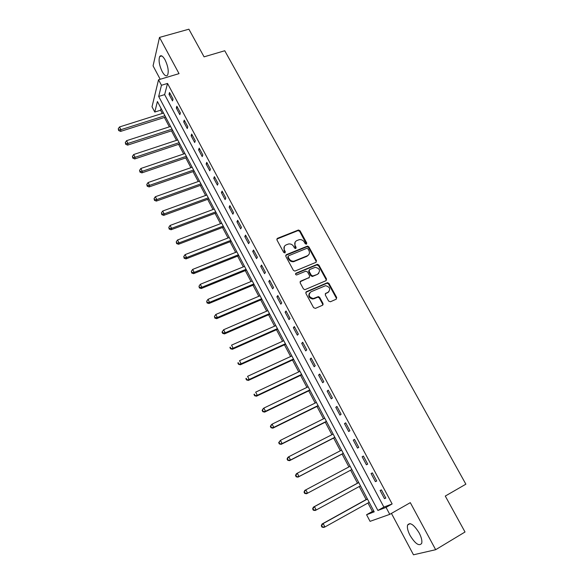 <?xml version="1.0" encoding="UTF-8"?>
<svg xmlns="http://www.w3.org/2000/svg" width="584" height="584" viewBox="0 0 584 584"><rect width="100%" height="100%" fill="white"/><g stroke="black" fill="none" stroke-linecap="round" stroke-linejoin="round"><path stroke-width="0.88" d="M306.432 244.185L306.782 243.046L300.037 230.76L298.439 230.008L277.473 238.323L276.94 239.958L283.685 252.419L284.948 252.916L285.32 251.762L284.444 250.142C283.437 247.769 283.999 246.017 286.138 244.886L288.569 243.981C290.722 243.711 292.409 244.521 293.621 246.426L294.497 248.039L295.752 248.528L296.11 247.382L295.234 245.776C294.226 243.418 294.774 241.681 296.884 240.557L299.271 239.666C301.41 239.389 303.089 240.199 304.308 242.097L305.184 243.696L306.432 244.185M306.498 244.156L299.65 231.337L298.052 230.585L276.809 239.075M285.058 252.865L284.079 250.697L284.444 250.142M295.832 248.485L294.854 246.331L295.234 245.776M419.159 532.922C413.895 524.556 410.041 521.935 407.596 525.045C406.953 527.52 407.785 531.002 410.077 535.477C415.282 543.843 419.151 546.478 421.677 543.383C422.312 540.901 421.466 537.411 419.159 532.922M165.082 59.889C162.783 55.918 160.972 54.808 159.658 56.56C158.417 60.327 159.264 65.35 162.206 71.65C164.505 75.65 166.323 76.767 167.659 74.993C168.893 71.263 168.039 66.226 165.082 59.889M328.617 301.059L330.427 301.76L336.209 299.205L336.698 297.504L328.974 283.444L327.536 282.656L306.396 291.701L305.877 293.409L313.601 307.68L315.426 308.374L322.521 305.242L323.018 303.527L319.711 297.446L318.302 296.65L313.287 298.541C308.848 297.176 308.053 294.942 310.885 291.839L325.551 285.685C330.011 286.963 330.843 289.175 328.069 292.314L325.799 293.299L325.303 295L328.617 301.059M386.046 507.386L389.754 514.358L370.059 521.344L366.584 514.73L374.22 511.854L157.417 101.507L154.789 112.048L152.015 106.77L158.534 79.774L161.461 85.271L158.68 96.44L377.899 510.46L386.046 507.386L392.141 503.948L167.535 83.439L161.461 85.271M158.534 79.774L179.032 73.635L159.505 37.413L188.895 29.2L204.079 56.845L224.752 50.75L465.871 484.187L445.278 496.064L465.017 532.002L435.664 549.705L410.304 502.656L389.754 514.358M315.973 262.333L316.47 260.683L308.907 246.908L307.359 246.149L286.335 254.682L285.81 256.339L293.372 270.319L294.876 271.1L315.973 262.333M318.886 265.085L326.529 278.999L326.04 280.67L304.877 289.693L303.432 288.897L300.154 282.846L300.68 281.152L309.162 277.553L309.666 275.874L307.505 271.903L305.702 271.202L296.636 274.976C295.438 274.655 295.212 274.078 295.964 273.246L317.397 264.311L318.886 265.085L318.47 265.618L326.106 279.517L326.529 278.999M391.433 513.402L413.479 554.8L435.664 549.705M159.505 37.413L153.066 65.868L160.206 79.271M167.535 83.439L164.637 94.615L383.878 507.087L392.141 503.948M169.024 94.345L172.521 100.908L173.032 99.076L169.521 92.491L169.024 94.345L170.302 93.951M176.324 108.047L179.85 114.668L180.39 112.873L176.85 106.237L176.324 108.047L177.602 107.646M183.69 121.866L187.245 128.538L187.807 126.779L184.237 120.092L183.69 121.866L184.967 121.457M191.107 135.795L194.691 142.518L195.282 140.802L191.683 134.057L191.107 135.795L192.384 135.371M198.589 149.833L202.203 156.614L202.823 154.942L199.195 148.139L198.589 149.833L199.867 149.402M206.137 163.994L209.78 170.827L210.422 169.192L206.765 162.337L206.137 163.994L207.415 163.549M213.737 178.266L217.416 185.157L218.088 183.566L214.401 176.653L213.737 178.266L215.022 177.806M221.409 192.654L225.11 199.604L225.818 198.056L222.095 191.085L221.409 192.654L222.686 192.187M229.14 207.159L232.87 214.167L233.607 212.664L229.862 205.634L229.14 207.159L230.417 206.685M236.936 221.789L240.696 228.855L241.462 227.395L237.681 220.307L236.936 221.789L238.214 221.299M244.791 236.542L248.587 243.667L249.383 242.251L245.572 235.104L244.791 236.542L246.076 236.038M252.719 251.412L256.544 258.595L257.376 257.23L253.529 250.025L252.719 251.412L253.996 250.901M260.712 266.413L264.574 273.655L265.428 272.341L261.559 265.07L260.712 266.413L261.99 265.888M268.771 281.539L272.662 288.846L273.553 287.576L269.647 280.247L268.771 281.539L270.049 281.006M276.896 296.789L280.824 304.162L281.751 302.943L277.809 295.548L276.896 296.789L278.181 296.249M285.094 312.177L289.058 319.609L290.014 318.441L286.036 310.98L285.094 312.177L286.379 311.615M293.365 327.69L297.358 335.187L298.351 334.07L294.343 326.551L293.365 327.69L294.643 327.12M301.702 343.341L305.731 350.896L306.761 349.831L302.709 342.246L301.702 343.341L302.979 342.757M310.111 359.123L314.177 366.745L315.236 365.737L311.155 358.087L310.111 359.123L311.389 358.525M318.594 375.045L322.689 382.732L323.791 381.775L319.674 374.059L318.594 375.045L319.879 374.432M327.149 391.097L331.281 398.857L332.42 397.952L328.266 390.17L327.149 391.097L328.434 390.477M335.785 407.296L339.954 415.122L341.122 414.275L336.939 406.428L335.785 407.296L337.063 406.661M344.487 423.641L348.699 431.532L349.904 430.744L345.684 422.823L344.487 423.641L345.772 422.991M353.276 440.124L357.517 448.089L358.766 447.359L354.503 439.365L353.276 440.124L354.554 439.46M362.138 456.754L366.416 464.791L367.701 464.119L363.401 456.053L362.138 456.754L363.416 456.075M371.074 473.536L375.395 481.639L376.724 481.026L372.38 472.894L371.074 473.536M380.096 490.465L384.454 498.641L385.82 498.094L381.44 489.881L380.096 490.465M161.06 108.405L160.593 110.223L162.286 113.435M164.411 117.457L169.367 126.845M171.477 130.838L176.499 140.35M178.595 144.321L183.683 153.972M185.77 157.914L190.931 167.696M192.997 171.608L198.232 181.529M200.29 185.42L205.597 195.472M207.634 199.334L213.014 209.525M215.043 213.357L220.496 223.694M222.504 227.497L228.037 237.98M230.03 241.754L235.637 252.376M237.615 256.12L243.302 266.888M245.258 270.604L251.025 281.524M252.967 285.204L258.814 296.278M260.741 299.928L266.669 311.155M268.574 314.769L274.582 326.149M276.48 329.734L282.568 341.275M284.444 344.823L290.62 356.525M292.474 360.036L298.738 371.898M300.57 375.381L306.921 387.404M308.739 390.849L315.178 403.04M316.973 406.449L323.499 418.808M325.281 422.181L331.894 434.715M333.654 438.044L340.363 450.753M342.1 454.045L348.904 466.93M350.619 470.178L357.488 483.187M359.248 486.523L366.139 499.575M367.957 503.014L372.409 511.453L373.745 510.949M372.409 511.453L366.584 514.73M160.593 110.223L154.789 112.048M164.637 94.615L158.68 96.44M383.878 507.087L377.899 510.46M318.784 296.701L317.733 297.161M307.929 246.163L306.841 246.609M322.762 304.738L323.135 304.571M366.416 464.791L367.694 464.105M375.395 481.639L376.673 480.939M384.454 498.641L385.732 497.926M295.124 242.112L294.854 246.331M284.328 246.499L284.079 250.697M316.17 262.231L316.061 261.223L308.505 247.463L306.958 246.703L285.693 255.391M308.009 248.842L306.761 248.353L288.518 255.814L288.146 256.967L289.073 258.683C290.233 260.537 291.861 261.362 293.964 261.172L307.323 255.777C309.418 254.639 309.958 252.887 308.936 250.536L308.009 248.842M288.043 256.405L287.773 257.515L288.146 256.967M308.586 254.894L306.921 256.325L293.577 261.712C291.482 261.902 289.854 261.077 288.693 259.223L287.773 257.515M326.193 280.59L326.106 279.517M309.359 277.444L300.059 281.787M318.47 265.618L316.689 264.924L295.497 273.808M317.886 273.852C320.682 270.662 319.798 268.487 315.236 267.319L309.629 269.553L309.118 271.217L311.287 275.188L312.754 275.976L317.47 274.378L318.813 273.239M309.016 270.195L308.717 271.75L309.118 271.217M317.47 274.378L312.345 276.495L310.878 275.714L308.717 271.75M328.887 291.781L325.23 293.876M309.557 292.964C307.929 296.176 309.031 298.205 312.871 299.037L314.382 298.278M322.66 305.169L322.594 304.016L319.287 297.935L317.878 297.147L313.966 298.774M336.318 299.147L336.253 297.993L328.544 283.955L327.106 283.167L305.79 292.314M163.513 113.048L119.516 126.947L120.924 129.685L120.596 131.4L165.637 117.07M118.815 129.882L118.253 128.787L118.691 130.568L118.815 129.882L120.924 129.685L164.929 115.72M118.253 128.787L119.516 126.947M120.596 131.4L118.691 130.568M170.594 126.443L126.567 140.686L127.984 143.445L127.633 145.117L172.703 130.436M125.867 143.635L125.305 142.532L125.728 144.306L125.867 143.635L127.984 143.445L172.017 129.137M125.305 142.532L126.567 140.686M127.633 145.117L125.728 144.306M177.726 139.948L133.678 154.526L135.108 157.308L134.729 158.943L179.821 143.912M132.977 157.498L132.407 156.381L132.831 158.147L132.977 157.498L135.108 157.308L179.157 142.657M132.407 156.381L133.678 154.526M134.729 158.943L132.831 158.147M184.916 153.555L140.846 168.484L142.284 171.287L141.875 172.879L186.997 157.498M140.138 171.47L139.569 170.345L139.985 172.105L140.138 171.47L142.284 171.287L186.362 156.286M139.569 170.345L140.846 168.484M141.875 172.879L139.985 172.105M192.158 167.265L148.066 182.551L149.519 185.376L149.088 186.931L194.231 171.185M147.365 185.551L146.781 184.42L147.197 186.172L147.365 185.551L149.519 185.376L193.618 170.024M146.781 184.42L148.066 182.551M149.088 186.931L147.197 186.172M199.465 181.091L155.344 196.735L156.811 199.582L156.351 201.093L201.517 184.982M154.643 199.75L154.059 198.611L154.461 200.356L154.643 199.75L156.811 199.582L200.933 183.872M154.059 198.611L155.344 196.735M156.351 201.093L154.461 200.356M206.824 195.027L162.688 211.028L164.162 213.905L163.681 215.372L208.868 198.881M161.987 214.065L161.396 212.912L161.797 214.649L161.987 214.065L164.162 213.905L208.306 197.823M161.396 212.912L162.688 211.028M163.681 215.372L161.797 214.649M214.248 209.072L170.09 225.446L171.579 228.344L171.068 229.767L216.27 212.897M169.382 228.497L168.791 227.337L169.185 229.067L169.382 228.497L171.579 228.344L215.737 211.89M168.791 227.337L170.09 225.446M171.068 229.767L169.185 229.067M221.73 223.227L177.551 239.98L179.047 242.9L178.514 244.28L223.738 227.03M176.843 243.046L176.244 241.878L176.631 243.594L176.843 243.046L179.047 242.9L223.227 226.074M176.244 241.878L177.551 239.98M178.514 244.28L176.631 243.594M229.271 237.498L185.077 254.631L186.588 257.573L186.019 258.909L231.264 241.272M184.369 257.712L183.763 256.537L184.142 258.245L184.369 257.712L186.588 257.573L230.782 240.367M183.763 256.537L185.077 254.631M186.019 258.909L184.142 258.245M236.87 251.887L192.662 269.406L194.18 272.37L193.589 273.662L238.849 255.631M191.953 272.502L191.34 271.319L191.72 273.02L191.953 272.502L194.18 272.37L238.396 254.777M191.34 271.319L192.662 269.406M193.589 273.662L191.72 273.02M244.535 266.392L200.305 284.298L201.845 287.291L201.217 288.54L246.492 270.1M199.604 287.416L198.983 286.218L199.356 287.912L199.604 287.416L201.845 287.291L246.076 269.304M198.983 286.218L200.305 284.298M201.217 288.54L199.356 287.912M252.259 281.013L208.021 299.322L209.568 302.337L208.911 303.534L254.201 284.693M207.313 302.454L206.692 301.249L207.05 302.935L207.313 302.454L209.568 302.337L253.814 283.955M206.692 301.249L208.021 299.322M208.911 303.534L207.05 302.935M312.958 276.049L312.586 276.188M260.048 295.76L215.795 314.469L217.357 317.513L216.671 318.66L261.975 299.402M215.087 317.623L214.467 316.404L214.817 318.076L215.087 317.623L217.357 317.513L261.61 298.723M214.467 316.404L215.795 314.469M216.671 318.66L214.817 318.076M267.903 310.622L223.636 329.741L225.212 332.807L224.497 333.909L269.808 314.236M222.927 332.909L222.3 331.683L222.015 332.121L222.643 333.347L222.927 332.909L225.212 332.807L269.479 313.608M222.3 331.683L223.636 329.741M224.497 333.909L222.643 333.347M275.816 325.609L231.549 345.144L233.133 348.239L232.388 349.283L277.714 329.186M230.841 348.334L230.206 347.093L229.906 347.517L230.541 348.75L233.133 348.239L277.407 328.617M229.906 347.517L230.206 347.093M232.388 349.283L230.541 348.75M283.802 340.72L239.52 360.671L241.126 363.796L240.345 364.796L285.678 344.268M238.812 363.883L238.17 362.635L237.863 363.036L238.506 364.285L241.126 363.796L285.408 343.757M237.863 363.036L238.17 362.635M240.345 364.796L238.506 364.285M291.854 355.955L247.565 376.337L249.178 379.49L248.368 380.432L293.708 359.467M246.857 379.571L246.207 378.308L245.886 378.688L246.536 379.943L249.178 379.49L293.467 359.021M245.886 378.688L246.207 378.308M248.368 380.432L246.536 379.943M299.972 371.322L255.675 392.141L257.31 395.317L256.464 396.207L301.804 374.797M254.967 395.383L254.317 394.112L253.982 394.477L254.631 395.74L257.31 395.317L301.599 374.41M253.982 394.477L254.317 394.112M256.464 396.207L254.631 395.74M308.155 386.812L263.858 408.077L265.501 411.275L264.625 412.114L309.973 390.251M263.15 411.34L262.493 410.056L262.143 410.399L262.8 411.676L265.501 411.275L309.805 389.929M262.143 410.399L262.99 408.924L263.858 408.077L262.493 410.056M264.625 412.114L262.8 411.676M316.411 402.434L272.108 424.145L273.772 427.379L272.859 428.16L318.207 405.836M271.399 427.43L270.735 426.137L270.377 426.459L271.042 427.744L273.772 427.379L318.068 405.581M270.377 426.459L271.21 424.94L272.108 424.145L270.735 426.137M272.859 428.16L271.042 427.744M324.733 418.195L280.437 440.358L282.108 443.621L281.167 444.351L326.514 421.56M279.721 443.665L279.057 442.358L278.678 442.65L279.349 443.957L282.108 443.621L326.412 421.363M278.678 442.65L280.437 440.358L279.057 442.358M281.167 444.351L279.349 443.957M333.128 434.087L288.832 456.71L290.518 460.002L289.54 460.674L334.887 437.409M288.116 460.039L287.445 458.717L287.058 458.995L287.729 460.301L290.518 460.002L334.822 437.277M287.058 458.995L287.861 457.396L288.832 456.71L287.445 458.717M289.54 460.674L287.729 460.301M341.596 450.111L297.3 473.208L299.001 476.522L297.986 477.143L343.334 453.396M296.584 476.551L295.906 475.223L295.504 475.471L296.183 476.799L299.001 476.522L343.297 453.33M295.504 475.471L296.292 473.836L297.3 473.208L295.906 475.223M297.986 477.143L296.183 476.799M350.137 466.273L305.841 489.845L307.564 493.195L351.853 469.521M304.03 492.1L304.804 490.414L305.841 489.845L304.03 492.1L304.717 493.436L305.133 493.21L304.447 491.874M305.133 493.21L307.564 493.195L306.512 493.75L304.717 493.436M358.722 482.515L313.382 507.146L314.462 506.635L316.192 510.007L360.481 485.851M358.751 482.574L314.462 506.635L312.63 508.868L313.316 510.219L313.747 510.022L313.06 508.671M313.747 510.022L316.192 510.007L315.112 510.511L313.316 510.219M312.63 508.868L313.382 507.146M367.373 498.889L322.039 524.023L323.156 523.571L324.908 526.98L369.19 502.328M367.438 499.021L323.156 523.571L321.302 525.79L321.996 527.148L322.448 526.98L321.748 525.615M322.448 526.98L324.908 526.98L323.784 527.41L321.996 527.148M321.302 525.79L322.039 524.023M306.388 243.608L306.782 243.046M284.948 252.31L285.32 251.762M295.73 247.937L296.11 247.382M277.115 238.892L277.473 238.323M297.877 230.636L298.263 230.067M299.65 231.337L300.037 230.76M285.963 255.237L286.335 254.682M306.724 246.769L307.126 246.214M308.505 247.463L308.907 246.908M316.061 261.223L316.47 260.683M288.693 259.223L289.073 258.683M294.467 261.464L294.847 260.924M306.921 256.325L307.323 255.777M300.278 281.671L300.68 281.152M308.753 278.072L309.162 277.553M295.577 273.772L295.964 273.246M316.689 264.924L317.105 264.391M310.878 275.714L311.287 275.188M312.674 276.407L313.09 275.889M325.368 293.796L325.799 293.299M327.631 292.81L328.069 292.314M317.477 297.241L317.893 296.745M319.287 297.935L319.711 297.446M322.594 304.016L323.018 303.527M305.987 292.204L306.396 291.701M326.748 283.262L327.179 282.751M328.544 283.955L328.974 283.444M336.253 297.993L336.698 297.504M407.596 525.045L410.092 523.6M159.658 56.56L161.797 55.947M298.052 230.585L298.439 230.008M306.958 246.703L307.359 246.149M293.577 261.712L293.964 261.172M312.345 276.495L312.754 275.976M316.981 264.837L317.397 264.311M312.871 299.037L313.287 298.541M317.878 297.147L318.302 296.65M327.106 283.167L327.536 282.656"/></g></svg>
